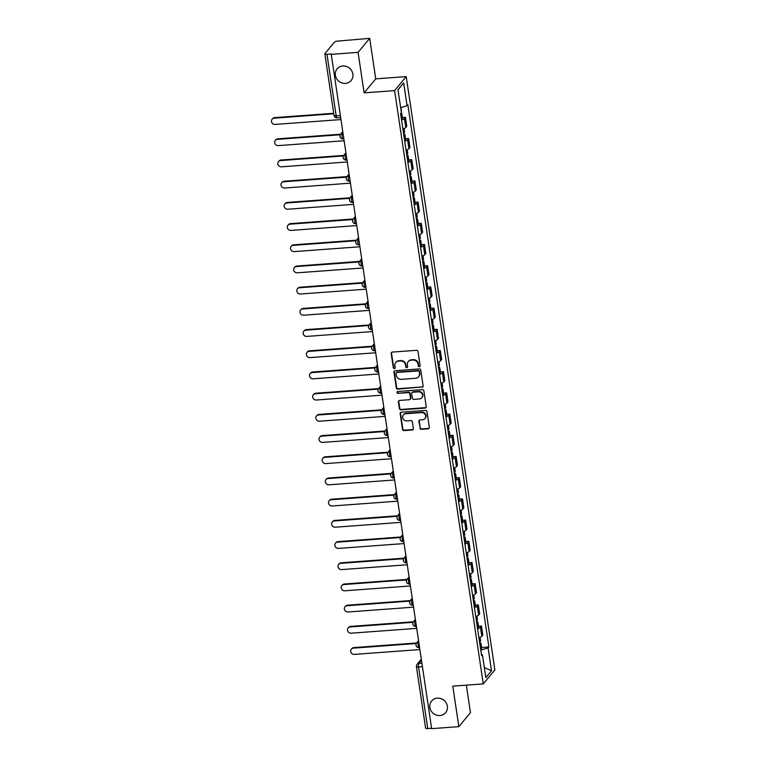 <?xml version="1.0" encoding="UTF-8"?>
<svg xmlns="http://www.w3.org/2000/svg" width="767" height="767" viewBox="0 0 767 767"><rect width="100%" height="100%" fill="white"/><g stroke="black" fill="none" stroke-linecap="round" stroke-linejoin="round"><path stroke-width="1.15" d="M419.328 366.722A0.978 0.911 -140.4 0 0 420.124 365.725L418.005 351.545A1.4 1.294 -140.4 0 0 416.462 350.318L392.32 352.091A1.4 1.294 -140.4 0 0 391.18 353.529L393.298 367.7A0.978 0.911 -140.4 0 0 394.986 368.256A0.978 0.911 -140.4 0 0 395.168 367.556L394.9 365.725A4.468 4.142 -140.4 0 1 398.552 361.142L400.566 360.989A4.468 4.142 -140.4 0 1 405.494 364.948L405.772 366.779A0.978 0.911 -140.4 0 0 407.459 367.335A0.978 0.911 -140.4 0 0 407.651 366.636L407.373 364.804A4.468 4.142 -140.4 0 1 411.026 360.222L413.039 360.068A4.468 4.142 -140.4 0 1 417.967 364.028L418.245 365.859A0.978 0.911 -140.4 0 0 419.328 366.722M408.226 361.64L408.562 361.228A4.468 4.142 -140.4 0 1 411.371 359.809L413.375 359.665A4.468 4.142 -140.4 0 1 418.312 363.616L418.581 365.447A0.978 0.911 -140.4 0 0 420.076 366.185M391.63 352.35A1.4 1.294 -140.4 0 0 391.515 353.117L393.634 367.288A0.978 0.911 -140.4 0 0 395.12 368.016M395.753 362.561L396.088 362.149A4.468 4.142 -140.4 0 1 398.888 360.73L400.901 360.586A4.468 4.142 -140.4 0 1 405.829 364.536L406.107 366.367A0.978 0.911 -140.4 0 0 407.593 367.105M437.315 698.143A9.108 8.447 -140.4 0 0 431.6 701.038A9.108 8.447 -140.4 0 0 430.987 710.702A9.108 8.447 -140.4 0 0 439.913 715.534A9.108 8.447 -140.4 0 0 445.627 712.648A9.108 8.447 -140.4 0 0 446.231 702.984A9.108 8.447 -140.4 0 0 437.315 698.143M342.839 65.991A9.108 8.447 -140.4 0 0 337.125 68.877A9.108 8.447 -140.4 0 0 336.512 78.541A9.108 8.447 -140.4 0 0 345.438 83.382A9.108 8.447 -140.4 0 0 351.142 80.497A9.108 8.447 -140.4 0 0 351.756 70.832A9.108 8.447 -140.4 0 0 342.839 65.991M419.885 428.072A1.4 1.294 -140.4 0 0 421.419 429.309L428.197 428.811A1.4 1.294 -140.4 0 0 429.338 427.372L426.989 411.639A1.4 1.294 -140.4 0 0 425.445 410.403L401.294 412.186A1.4 1.294 -140.4 0 0 400.153 413.614L402.512 429.357A1.4 1.294 -140.4 0 0 404.046 430.594L412.234 429.99A1.4 1.294 -140.4 0 0 413.375 428.552L412.368 421.821A1.4 1.294 -140.4 0 0 410.824 420.584L406.769 420.882A3.739 3.461 -140.4 0 1 403.356 414.928A3.739 3.461 -140.4 0 1 405.705 413.749L421.601 412.579A3.739 3.461 -140.4 0 1 425.004 418.523A3.739 3.461 -140.4 0 1 422.665 419.712L420.019 419.904A1.4 1.294 -140.4 0 0 418.878 421.342L420.22 427.67A1.4 1.294 -140.4 0 0 421.764 428.897L428.532 428.398A1.4 1.294 -140.4 0 0 429.223 428.139M364.124 92.865L375.734 78.848L369.684 38.35L358.074 52.367L364.124 92.865L394.602 90.611L483.268 683.905L452.789 686.149L458.848 726.646L431.648 728.65L331.21 53.958L326.972 54.275L336.176 115.827A2.847 0.767 85.8 0 0 337.058 117.85L340.327 117.61M358.074 52.367L330.874 54.371M421.994 387.325A1.4 1.294 -140.4 0 0 423.135 385.897L420.786 370.154A1.4 1.294 -140.4 0 0 419.242 368.917L395.101 370.701A1.4 1.294 -140.4 0 0 393.96 372.129L396.309 387.872A1.4 1.294 -140.4 0 0 397.852 389.109L422.339 386.923A1.4 1.294 -140.4 0 0 423.02 386.664M423.883 390.892L426.241 406.635A1.4 1.294 -140.4 0 1 425.1 408.073L400.949 409.846A1.4 1.294 -140.4 0 1 399.406 408.61L398.399 401.879A1.4 1.294 -140.4 0 1 399.54 400.441L409.338 399.722A1.4 1.294 -140.4 0 0 410.479 398.294L409.808 393.826A1.4 1.294 -140.4 0 0 408.274 392.589L398.073 393.337A0.978 0.911 -140.4 0 1 397.181 391.784A0.978 0.911 -140.4 0 1 397.795 391.467L422.349 389.665A1.4 1.294 -140.4 0 1 423.883 390.892M369.684 38.35L337.911 41.073A2.847 0.738 -8.5 0 0 334.498 42.099L324.92 53.661A2.847 0.738 -8.5 0 0 324.844 53.872A2.847 0.738 -8.5 0 0 326.972 54.275M375.734 78.848L406.213 76.595L494.878 669.888L483.268 683.905M458.848 726.646L470.459 712.629L466.346 685.152M431.591 728.267L427.746 728.554A2.847 0.738 171.5 0 1 425.608 728.161L416.414 666.6A2.847 0.738 -8.5 0 0 418.552 666.993L427.746 728.554M402.886 128.961A6.548 1.697 -8.5 0 0 405.762 127.514L404.42 118.549A6.548 1.697 171.5 0 1 401.553 119.997M404.42 118.549L405.455 117.303L402.378 117.533M405.762 127.514L406.798 126.267L405.455 117.303M405.551 138.731L408.619 138.501L407.593 139.747A6.548 1.697 171.5 0 1 404.717 141.195M406.059 150.159A6.548 1.697 -8.5 0 0 408.926 148.721L409.962 147.475L408.619 138.501M408.715 159.929L411.793 159.699L410.757 160.945A6.548 1.697 171.5 0 1 407.881 162.393M409.223 171.357A6.548 1.697 -8.5 0 0 412.1 169.919L413.135 168.673L411.793 159.699M411.889 181.127L414.957 180.897L413.931 182.143A6.548 1.697 171.5 0 1 411.054 183.591M412.397 192.555A6.548 1.697 -8.5 0 0 415.263 191.117L416.299 189.871L414.957 180.897M415.052 202.325L418.13 202.095L417.095 203.341A6.548 1.697 171.5 0 1 414.218 204.789M415.561 213.753A6.548 1.697 -8.5 0 0 418.437 212.315L419.463 211.069L418.13 202.095M418.216 223.523L421.294 223.293L420.258 224.539A6.548 1.697 171.5 0 1 417.392 225.987M418.734 234.951A6.548 1.697 -8.5 0 0 421.601 233.513L422.636 232.267L421.294 223.293M421.39 244.721L424.467 244.491L423.432 245.737A6.548 1.697 171.5 0 1 420.556 247.185M421.898 256.149A6.548 1.697 -8.5 0 0 424.774 254.711L425.8 253.465L424.467 244.491M424.554 265.919L427.631 265.698L426.596 266.935A6.548 1.697 171.5 0 1 423.729 268.383M425.062 277.357A6.548 1.697 -8.5 0 0 427.938 275.909L428.974 274.663L427.631 265.698M427.727 287.117L430.795 286.896L429.769 288.143A6.548 1.697 171.5 0 1 426.893 289.581M428.235 298.555A6.548 1.697 -8.5 0 0 431.112 297.107L432.137 295.861L430.795 286.896M430.891 308.315L433.969 308.094L432.933 309.341A6.548 1.697 171.5 0 1 430.066 310.779M431.399 319.753A6.548 1.697 -8.5 0 0 434.275 318.305L435.311 317.059L433.969 308.094M434.064 329.513L437.132 329.292L436.107 330.539A6.548 1.697 171.5 0 1 433.23 331.977M434.573 340.951A6.548 1.697 -8.5 0 0 437.439 339.503L438.475 338.257L437.132 329.292M437.228 350.711L440.306 350.49L439.27 351.737A6.548 1.697 171.5 0 1 436.394 353.175M437.736 362.149A6.548 1.697 -8.5 0 0 440.613 360.701L441.648 359.455L440.306 350.49M440.402 371.918L443.47 371.688L442.444 372.935A6.548 1.697 171.5 0 1 439.568 374.373M440.91 383.347A6.548 1.697 -8.5 0 0 443.777 381.899L444.812 380.653L443.47 371.688M443.566 393.116L446.643 392.886L445.608 394.133A6.548 1.697 171.5 0 1 442.732 395.58M444.074 404.545A6.548 1.697 -8.5 0 0 446.95 403.097L447.976 401.85L446.643 392.886M446.73 414.314L449.807 414.084L448.772 415.33A6.548 1.697 171.5 0 1 445.905 416.778M447.247 425.743A6.548 1.697 -8.5 0 0 450.114 424.295L451.149 423.048L449.807 414.084M449.903 435.512L452.981 435.282L451.945 436.528A6.548 1.697 171.5 0 1 449.069 437.976M450.411 446.94A6.548 1.697 -8.5 0 0 453.287 445.502L454.313 444.256L452.981 435.282M453.067 456.71L456.144 456.48L455.109 457.726A6.548 1.697 171.5 0 1 452.242 459.174M453.575 468.138A6.548 1.697 -8.5 0 0 456.451 466.7L457.487 465.454L456.144 456.48M456.24 477.908L459.308 477.678L458.282 478.924A6.548 1.697 171.5 0 1 455.406 480.372M456.748 489.336A6.548 1.697 -8.5 0 0 459.625 487.898L460.651 486.652L459.308 477.678M459.404 499.106L462.482 498.876L461.446 500.122A6.548 1.697 171.5 0 1 458.58 501.57M459.912 510.534A6.548 1.697 -8.5 0 0 462.789 509.096L463.824 507.85L462.482 498.876M462.578 520.304L465.646 520.074L464.62 521.32A6.548 1.697 171.5 0 1 461.744 522.768M463.086 531.732A6.548 1.697 -8.5 0 0 465.952 530.294L466.988 529.048L465.646 520.074M465.742 541.502L468.819 541.272L467.784 542.518A6.548 1.697 171.5 0 1 464.907 543.966M466.25 552.93A6.548 1.697 -8.5 0 0 469.126 551.492L470.161 550.246L468.819 541.272M468.915 562.7L471.983 562.479L470.957 563.726A6.548 1.697 171.5 0 1 468.081 565.164M469.423 574.138A6.548 1.697 -8.5 0 0 472.29 572.69L473.325 571.444L471.983 562.479M472.079 583.898L475.156 583.677L474.121 584.924A6.548 1.697 171.5 0 1 471.245 586.362M472.587 595.336A6.548 1.697 -8.5 0 0 475.463 593.888L476.499 592.642L475.156 583.677M475.243 605.096L478.32 604.875L477.285 606.122A6.548 1.697 171.5 0 1 474.418 607.56M475.761 616.534A6.548 1.697 -8.5 0 0 478.627 615.086L479.663 613.84L478.32 604.875M478.416 626.294L481.494 626.073L480.458 627.32A6.548 1.697 171.5 0 1 477.582 628.758M478.924 637.732A6.548 1.697 -8.5 0 0 481.801 636.284L482.827 635.038L481.494 626.073M480.775 650.109L488.1 647.914L491.513 670.751L485.827 677.616L482.414 654.778L481.618 655.747L400.585 113.545L401.381 112.586L397.968 89.758L403.653 82.894L407.066 105.721L400.642 107.639M488.1 647.914L488.895 646.955L407.862 104.763L407.066 105.721M394.602 90.611L406.213 76.595M481.58 647.492L488.895 646.955M482.414 654.778L481.427 654.491M403.653 82.894L397.996 89.931M484.322 667.549L491.513 670.751M394.411 370.96A1.4 1.294 -140.4 0 0 394.296 371.727L396.644 387.46A1.4 1.294 -140.4 0 0 398.188 388.696L422.339 386.923M419.127 371.765A0.978 0.911 -140.4 0 0 418.053 370.892L396.855 372.455A0.978 0.911 -140.4 0 0 396.05 373.462L396.347 375.399A4.468 4.142 -140.4 0 0 401.275 379.349L415.762 378.284A4.468 4.142 -140.4 0 0 419.415 373.692L419.463 371.353A0.978 0.911 -140.4 0 0 418.389 370.49L418.053 370.892M396.242 372.772L396.577 372.359A0.978 0.911 -140.4 0 1 397.191 372.053L418.389 370.49M418.561 376.865L418.907 376.453A4.468 4.142 -140.4 0 0 419.76 373.289L419.415 373.692M419.463 371.353L419.76 373.289M398.859 400.7A1.4 1.294 -140.4 0 0 398.744 401.467L399.751 408.207A1.4 1.294 -140.4 0 0 401.285 409.444L425.436 407.661A1.4 1.294 -140.4 0 0 426.116 407.402M410.211 399.281L410.556 398.869A1.4 1.294 -140.4 0 0 410.815 397.881L410.153 393.413A1.4 1.294 -140.4 0 0 408.61 392.177L398.073 393.337M397.383 391.601A0.978 0.911 -140.4 0 0 398.418 392.934M419.501 398.974A3.739 3.461 -140.4 0 0 422.09 393.826A3.739 3.461 -140.4 0 0 418.437 391.841L412.828 392.253A1.4 1.294 -140.4 0 0 411.687 393.682L412.358 398.15A1.4 1.294 -140.4 0 0 413.902 399.386L419.501 398.974M421.84 397.785L422.176 397.383A3.739 3.461 -140.4 0 0 418.772 391.429L418.437 391.841M411.956 392.694L412.291 392.282A1.4 1.294 -140.4 0 1 413.173 391.841L418.772 391.429M419.328 420.163A1.4 1.294 -140.4 0 0 419.213 420.93L420.22 427.67M425.004 418.523L425.349 418.12A3.739 3.461 -140.4 0 0 421.936 412.167L421.601 412.579M403.356 414.928L403.701 414.525A3.739 3.461 -140.4 0 1 406.04 413.336L421.936 412.167M400.614 412.445A1.4 1.294 -140.4 0 0 400.499 413.202L402.848 428.945A1.4 1.294 -140.4 0 0 404.391 430.182L412.569 429.578A1.4 1.294 -140.4 0 0 413.25 429.319M400.671 114.149A3.557 0.92 -8.5 0 0 401.745 113.295A3.557 0.92 -8.5 0 0 401.131 112.883M401.409 119.038A3.557 0.92 -8.5 0 0 402.474 118.185L401.745 113.295M333.789 113.775L274.174 118.176A3.269 3.039 -140.4 0 0 271.901 122.682A3.269 3.039 -140.4 0 0 275.104 124.427L340.625 119.594M401.199 111.359A3.557 0.92 -8.5 0 0 401.4 110.985L400.892 107.562M272.122 119.211L272.563 118.684A3.269 3.039 39.6 0 1 274.615 117.639L333.722 113.286M403.845 135.347A3.557 0.92 -8.5 0 0 404.918 134.493A3.557 0.92 -8.5 0 0 403.643 133.985M404.573 140.236A3.557 0.92 -8.5 0 0 405.647 139.383L404.918 134.493M340.212 134.743L277.338 139.373A3.269 3.039 -140.4 0 0 275.065 143.88A3.269 3.039 -140.4 0 0 278.277 145.625L343.789 140.792M403.5 133.036A3.557 0.92 -8.5 0 0 404.573 132.183L404.027 128.568M275.286 140.409L275.727 139.882A3.269 3.039 39.6 0 1 277.779 138.837L340.548 134.215M407.009 156.545A3.557 0.92 -8.5 0 0 408.082 155.691A3.557 0.92 -8.5 0 0 406.807 155.183M407.747 161.434A3.557 0.92 -8.5 0 0 408.811 160.581L408.082 155.691M343.376 155.941L280.511 160.571A3.269 3.039 -140.4 0 0 278.239 165.078A3.269 3.039 -140.4 0 0 281.441 166.822L346.962 161.99M406.663 154.234A3.557 0.92 -8.5 0 0 407.737 153.381L407.2 149.766M278.459 161.607L278.9 161.08A3.269 3.039 39.6 0 1 280.952 160.044L343.712 155.413A2.847 2.637 39.6 0 1 345.514 154.493A2.847 0.767 85.8 0 0 345.198 157.647A2.847 0.767 85.8 0 0 346.128 160.044L346.665 160.006M410.182 177.743A3.557 0.92 -8.5 0 0 411.256 176.889A3.557 0.92 -8.5 0 0 409.981 176.381M410.911 182.632A3.557 0.92 -8.5 0 0 411.984 181.779L411.256 176.889M346.55 177.139L283.675 181.769A3.269 3.039 -140.4 0 0 281.403 186.285A3.269 3.039 -140.4 0 0 284.615 188.02L350.126 183.188M409.837 175.432A3.557 0.92 -8.5 0 0 410.901 174.579L410.364 170.964M281.623 182.805L282.064 182.278A3.269 3.039 39.6 0 1 284.116 181.242L346.885 176.611M413.346 198.941A3.557 0.92 -8.5 0 0 414.42 198.087A3.557 0.92 -8.5 0 0 413.145 197.579M414.075 203.83A3.557 0.92 -8.5 0 0 415.148 202.977L414.42 198.087M349.714 198.337L286.848 202.967A3.269 3.039 -140.4 0 0 284.576 207.483A3.269 3.039 -140.4 0 0 287.778 209.218L353.299 204.386M413.001 196.63A3.557 0.92 -8.5 0 0 414.075 195.777L413.538 192.162M284.797 204.003L285.238 203.476A3.269 3.039 39.6 0 1 287.289 202.44L350.049 197.809M416.519 220.139A3.557 0.92 -8.5 0 0 417.584 219.285A3.557 0.92 -8.5 0 0 416.308 218.787M417.248 225.028A3.557 0.92 -8.5 0 0 418.322 224.175L417.584 219.285M352.878 219.535L290.012 224.165A3.269 3.039 -140.4 0 0 287.74 228.681A3.269 3.039 -140.4 0 0 290.952 230.416L356.463 225.594M416.174 217.828A3.557 0.92 -8.5 0 0 417.238 216.975L416.702 213.36M287.961 225.201L288.402 224.673A3.269 3.039 39.6 0 1 290.453 223.638L353.223 219.007M419.683 241.337A3.557 0.92 -8.5 0 0 420.757 240.483A3.557 0.92 -8.5 0 0 419.482 239.985M420.412 246.236A3.557 0.92 -8.5 0 0 421.486 245.373L420.757 240.483M356.051 240.733L293.186 245.363A3.269 3.039 -140.4 0 0 290.914 249.879A3.269 3.039 -140.4 0 0 294.116 251.614L359.627 246.792M419.338 239.026A3.557 0.92 -8.5 0 0 420.412 238.173L419.865 234.558M291.134 246.408L291.565 245.871A3.269 3.039 39.6 0 1 293.627 244.836L356.387 240.205M422.857 262.535A3.557 0.92 -8.5 0 0 423.921 261.681A3.557 0.92 -8.5 0 0 422.646 261.183M423.585 267.434A3.557 0.92 -8.5 0 0 424.659 266.571L423.921 261.681M359.215 261.93L296.35 266.561A3.269 3.039 -140.4 0 0 294.077 271.077A3.269 3.039 -140.4 0 0 297.289 272.812L362.801 267.99M422.512 260.224A3.557 0.92 -8.5 0 0 423.576 259.371L423.039 255.756M294.298 267.606L294.739 267.069A3.269 3.039 39.6 0 1 296.791 266.034L359.56 261.403A2.847 2.637 39.6 0 1 361.353 260.483A2.847 0.767 85.8 0 0 361.036 263.647A2.847 0.767 85.8 0 0 361.976 266.044L362.503 266.005M426.021 283.732A3.557 0.92 -8.5 0 0 427.094 282.879A3.557 0.92 -8.5 0 0 425.819 282.381M426.749 288.632A3.557 0.92 -8.5 0 0 427.823 287.778L427.094 282.879M362.388 283.128L299.523 287.759A3.269 3.039 -140.4 0 0 297.251 292.275A3.269 3.039 -140.4 0 0 300.453 294.01L365.964 289.188M425.675 281.422A3.557 0.92 -8.5 0 0 426.749 280.569L426.203 276.954M297.462 288.804L297.903 288.267A3.269 3.039 39.6 0 1 299.955 287.232L362.724 282.601A2.847 2.637 39.6 0 1 364.526 281.681A2.847 0.767 85.8 0 0 364.21 284.845A2.847 0.767 85.8 0 0 365.14 287.242L365.667 287.203M429.184 304.94A3.557 0.92 -8.5 0 0 430.258 304.077A3.557 0.92 -8.5 0 0 428.983 303.579M429.923 309.83A3.557 0.92 -8.5 0 0 430.987 308.976L430.258 304.077M365.552 304.326L302.687 308.957A3.269 3.039 -140.4 0 0 300.415 313.473A3.269 3.039 -140.4 0 0 303.617 315.208L369.138 310.386M428.839 302.629A3.557 0.92 -8.5 0 0 429.913 301.767L429.376 298.152M300.635 310.002L301.076 309.465A3.269 3.039 39.6 0 1 303.128 308.43L365.897 303.809M432.358 326.138A3.557 0.92 -8.5 0 0 433.432 325.275A3.557 0.92 -8.5 0 0 432.157 324.777M433.087 331.028A3.557 0.92 -8.5 0 0 434.16 330.174L433.432 325.275M368.726 325.524L305.851 330.165A3.269 3.039 -140.4 0 0 303.579 334.671A3.269 3.039 -140.4 0 0 306.79 336.416L372.302 331.584M432.013 323.827A3.557 0.92 -8.5 0 0 433.087 322.974L432.54 319.35M303.799 331.2L304.24 330.663A3.269 3.039 39.6 0 1 306.292 329.628L369.061 325.007M435.522 347.336A3.557 0.92 -8.5 0 0 436.596 346.483A3.557 0.92 -8.5 0 0 435.32 345.975M436.26 352.226A3.557 0.92 -8.5 0 0 437.324 351.372L436.596 346.483M371.89 346.722L309.024 351.363A3.269 3.039 -140.4 0 0 306.752 355.869A3.269 3.039 -140.4 0 0 309.954 357.614L375.475 352.782M435.177 345.025A3.557 0.92 -8.5 0 0 436.25 344.172L435.714 340.548M306.973 352.398L307.414 351.861A3.269 3.039 39.6 0 1 309.465 350.826L372.225 346.205A2.847 2.637 39.6 0 1 374.028 345.284A2.847 0.767 85.8 0 0 373.711 348.439A2.847 0.767 85.8 0 0 374.641 350.835L375.178 350.797M438.695 368.534A3.557 0.92 -8.5 0 0 439.769 367.681A3.557 0.92 -8.5 0 0 438.494 367.172M439.424 373.424A3.557 0.92 -8.5 0 0 440.498 372.57L439.769 367.681M375.063 367.92L312.188 372.561A3.269 3.039 -140.4 0 0 309.916 377.067A3.269 3.039 -140.4 0 0 313.128 378.812L378.639 373.98M438.35 366.223A3.557 0.92 -8.5 0 0 439.424 365.37L438.877 361.756M310.136 373.596L310.577 373.069A3.269 3.039 39.6 0 1 312.629 372.024L375.399 367.403A2.847 2.637 39.6 0 1 377.201 366.482A2.847 0.767 85.8 0 0 376.875 369.636A2.847 0.767 85.8 0 0 377.815 372.033L378.342 371.995M441.859 389.732A3.557 0.92 -8.5 0 0 442.933 388.879A3.557 0.92 -8.5 0 0 441.658 388.37M442.588 394.622A3.557 0.92 -8.5 0 0 443.662 393.768L442.933 388.879M378.227 389.118L315.362 393.759A3.269 3.039 -140.4 0 0 313.089 398.265A3.269 3.039 -140.4 0 0 316.292 400.01L381.813 395.178M441.514 387.421A3.557 0.92 -8.5 0 0 442.588 386.568L442.051 382.954M313.31 394.794L313.751 394.267A3.269 3.039 39.6 0 1 315.803 393.222L378.562 388.601A2.847 2.637 39.6 0 1 380.365 387.68A2.847 0.767 85.8 0 0 380.048 390.834A2.847 0.767 85.8 0 0 380.978 393.231L381.515 393.193M445.033 410.93A3.557 0.92 -8.5 0 0 446.097 410.077A3.557 0.92 -8.5 0 0 444.822 409.568M445.761 415.819A3.557 0.92 -8.5 0 0 446.835 414.966L446.097 410.077M381.4 410.326L318.526 414.957A3.269 3.039 -140.4 0 0 316.253 419.463A3.269 3.039 -140.4 0 0 319.465 421.208L384.976 416.376M444.687 408.619A3.557 0.92 -8.5 0 0 445.752 407.766L445.215 404.151M316.474 415.992L316.915 415.465A3.269 3.039 39.6 0 1 318.967 414.42L381.736 409.799M448.196 432.128A3.557 0.92 -8.5 0 0 449.27 431.275A3.557 0.92 -8.5 0 0 447.995 430.766M448.925 437.017A3.557 0.92 -8.5 0 0 449.999 436.164L449.27 431.275M384.564 431.524L321.699 436.155A3.269 3.039 -140.4 0 0 319.427 440.661A3.269 3.039 -140.4 0 0 322.629 442.406L388.14 437.573M447.851 429.817A3.557 0.92 -8.5 0 0 448.925 428.964L448.379 425.349M319.647 437.19L320.079 436.663A3.269 3.039 39.6 0 1 322.14 435.618L384.9 430.996M451.37 453.326A3.557 0.92 -8.5 0 0 452.434 452.472A3.557 0.92 -8.5 0 0 451.159 451.964M452.099 458.215A3.557 0.92 -8.5 0 0 453.172 457.362L452.434 452.472M387.728 452.722L324.863 457.353A3.269 3.039 -140.4 0 0 322.591 461.859A3.269 3.039 -140.4 0 0 325.802 463.604L391.314 458.771M451.025 451.015A3.557 0.92 -8.5 0 0 452.089 450.162L451.552 446.547M322.811 458.388L323.252 457.861A3.269 3.039 39.6 0 1 325.304 456.825L388.073 452.194M454.534 474.524A3.557 0.92 -8.5 0 0 455.608 473.67A3.557 0.92 -8.5 0 0 454.332 473.162M455.262 479.413A3.557 0.92 -8.5 0 0 456.336 478.56L455.608 473.67M390.902 473.92L328.036 478.55A3.269 3.039 -140.4 0 0 325.764 483.066A3.269 3.039 -140.4 0 0 328.966 484.802L394.478 479.969M454.189 472.213A3.557 0.92 -8.5 0 0 455.262 471.36L454.716 467.745M325.975 479.586L326.416 479.059A3.269 3.039 39.6 0 1 328.468 478.023L391.237 473.392M457.698 495.722A3.557 0.92 -8.5 0 0 458.771 494.868A3.557 0.92 -8.5 0 0 457.496 494.36M458.436 500.611A3.557 0.92 -8.5 0 0 459.5 499.758L458.771 494.868M394.065 495.118L331.2 499.748A3.269 3.039 -140.4 0 0 328.928 504.264A3.269 3.039 -140.4 0 0 332.13 505.999L397.651 501.167M457.353 493.411A3.557 0.92 -8.5 0 0 458.426 492.558L457.889 488.943M329.148 500.784L329.589 500.257A3.269 3.039 39.6 0 1 331.641 499.221L394.411 494.59A2.847 2.637 39.6 0 1 396.203 493.67A2.847 0.767 85.8 0 0 395.887 496.824A2.847 0.767 85.8 0 0 396.827 499.221L397.354 499.183M460.871 516.92A3.557 0.92 -8.5 0 0 461.945 516.066A3.557 0.92 -8.5 0 0 460.67 515.568M461.6 521.819A3.557 0.92 -8.5 0 0 462.674 520.956L461.945 516.066M397.239 516.316L334.364 520.946A3.269 3.039 -140.4 0 0 332.092 525.462A3.269 3.039 -140.4 0 0 335.304 527.197L400.815 522.375M460.526 514.609A3.557 0.92 -8.5 0 0 461.6 513.756L461.053 510.141M332.312 521.982L332.753 521.455A3.269 3.039 39.6 0 1 334.805 520.419L397.574 515.788M464.035 538.118A3.557 0.92 -8.5 0 0 465.109 537.264A3.557 0.92 -8.5 0 0 463.834 536.766M464.773 543.017A3.557 0.92 -8.5 0 0 465.837 542.154L465.109 537.264M400.403 537.514L337.538 542.144A3.269 3.039 -140.4 0 0 335.265 546.66A3.269 3.039 -140.4 0 0 338.468 548.395L403.988 543.573M463.69 535.807A3.557 0.92 -8.5 0 0 464.764 534.954L464.227 531.339M335.486 543.189L335.927 542.653A3.269 3.039 39.6 0 1 337.979 541.617L400.738 536.986M467.208 559.316A3.557 0.92 -8.5 0 0 468.282 558.462A3.557 0.92 -8.5 0 0 467.007 557.964M467.937 564.215A3.557 0.92 -8.5 0 0 469.011 563.361L468.282 558.462M403.576 558.712L340.701 563.342A3.269 3.039 -140.4 0 0 338.429 567.858A3.269 3.039 -140.4 0 0 341.641 569.593L407.152 564.771M466.863 557.005A3.557 0.92 -8.5 0 0 467.937 556.152L467.391 552.537M338.65 564.387L339.091 563.85A3.269 3.039 39.6 0 1 341.142 562.815L403.912 558.184A2.847 2.637 39.6 0 1 405.714 557.264A2.847 0.767 85.8 0 0 405.388 560.428A2.847 0.767 85.8 0 0 406.328 562.825L406.855 562.786M470.372 580.514A3.557 0.92 -8.5 0 0 471.446 579.66A3.557 0.92 -8.5 0 0 470.171 579.162M471.111 585.413A3.557 0.92 -8.5 0 0 472.175 584.559L471.446 579.66M406.74 579.91L343.875 584.54A3.269 3.039 -140.4 0 0 341.603 589.056A3.269 3.039 -140.4 0 0 344.805 590.791L410.326 585.969M470.027 578.213A3.557 0.92 -8.5 0 0 471.101 577.35L470.564 573.735M341.823 585.585L342.264 585.048A3.269 3.039 39.6 0 1 344.316 584.013L407.076 579.392A2.847 2.637 39.6 0 1 408.878 578.462A2.847 0.767 85.8 0 0 408.562 581.626A2.847 0.767 85.8 0 0 409.492 584.023L410.029 583.984M473.546 601.721A3.557 0.92 -8.5 0 0 474.61 600.858A3.557 0.92 -8.5 0 0 473.344 600.36M474.274 606.611A3.557 0.92 -8.5 0 0 475.348 605.757L474.61 600.858M409.914 601.107L347.039 605.738A3.269 3.039 -140.4 0 0 344.767 610.254A3.269 3.039 -140.4 0 0 347.978 611.989L413.49 607.167M473.201 599.411A3.557 0.92 -8.5 0 0 474.265 598.548L473.728 594.933M344.987 606.783L345.428 606.246A3.269 3.039 39.6 0 1 347.48 605.211L410.249 600.59M476.71 622.919A3.557 0.92 -8.5 0 0 477.783 622.056A3.557 0.92 -8.5 0 0 476.508 621.558M477.438 627.809A3.557 0.92 -8.5 0 0 478.512 626.955L477.783 622.056M413.077 622.305L350.212 626.946A3.269 3.039 -140.4 0 0 347.94 631.452A3.269 3.039 -140.4 0 0 351.142 633.197L416.663 628.365M476.365 620.608A3.557 0.92 -8.5 0 0 477.438 619.755L476.901 616.131M348.16 627.981L348.592 627.444A3.269 3.039 39.6 0 1 350.653 626.409L413.413 621.788M479.883 644.117A3.557 0.92 -8.5 0 0 480.947 643.264A3.557 0.92 -8.5 0 0 479.672 642.756M480.612 649.007A3.557 0.92 -8.5 0 0 481.686 648.153L480.947 643.264M416.241 643.503L353.376 648.144A3.269 3.039 -140.4 0 0 351.104 652.65A3.269 3.039 -140.4 0 0 354.316 654.395L419.827 649.563M479.538 641.806A3.557 0.92 -8.5 0 0 480.602 640.953L480.065 637.329M351.324 649.179L351.765 648.642A3.269 3.039 39.6 0 1 353.817 647.607L416.586 642.986A2.847 2.637 39.6 0 1 418.389 642.065A2.847 0.767 85.8 0 0 418.063 645.22A2.847 0.767 85.8 0 0 419.003 647.616L419.53 647.578M421.428 660.31L418.82 663.465A2.847 0.767 85.8 0 0 418.552 666.993L422.387 666.715M421.869 663.234L418.82 663.465A2.847 2.637 39.6 0 0 417.037 664.366A2.847 2.847 0 0 0 416.414 666.6A2.847 0.738 -8.5 0 1 416.491 666.379A2.847 2.637 39.6 0 1 417.037 664.366L421.275 659.246M478.627 615.086L477.285 606.122M475.463 593.888L474.121 584.924M472.29 572.69L470.957 563.726M469.126 551.492L467.784 542.518M465.952 530.294L464.62 521.32M462.789 509.096L461.446 500.122M459.625 487.898L458.282 478.924M456.451 466.7L455.109 457.726M453.287 445.502L451.945 436.528M450.114 424.295L448.772 415.33M446.95 403.097L445.608 394.133M443.777 381.899L442.444 372.935M440.613 360.701L439.27 351.737M437.439 339.503L436.107 330.539M434.275 318.305L432.933 309.341M431.112 297.107L429.769 288.143M427.938 275.909L426.596 266.935M424.774 254.711L423.432 245.737M421.601 233.513L420.258 224.539M418.437 212.315L417.095 203.341M415.263 191.117L413.931 182.143M412.1 169.919L410.757 160.945M408.926 148.721L407.593 139.747M481.801 636.284L480.458 627.32M415.484 620.532L415.215 620.858A2.847 0.767 85.8 0 0 414.899 624.022A2.847 0.767 85.8 0 0 415.829 626.418L416.366 626.38M415.532 620.839L415.215 620.858A2.847 2.637 39.6 0 0 413.432 621.769A2.847 2.847 0 0 0 415.829 626.418M412.32 599.334L412.052 599.66A2.847 0.767 85.8 0 0 411.726 602.824A2.847 0.767 85.8 0 0 412.665 605.221L413.192 605.182M412.368 599.641L412.052 599.66A2.847 2.637 39.6 0 0 410.259 600.571A2.847 2.847 0 0 0 412.665 605.221M402.819 535.74L402.541 536.066A2.847 0.767 85.8 0 0 402.224 539.23A2.847 0.767 85.8 0 0 403.154 541.627L403.691 541.588M402.857 536.047L402.541 536.066A2.847 2.637 39.6 0 0 400.757 536.967A2.847 2.847 0 0 0 403.154 541.627M399.645 514.542L399.377 514.868A2.847 0.767 85.8 0 0 399.051 518.032A2.847 0.767 85.8 0 0 399.99 520.429L400.518 520.381M399.693 514.849L399.377 514.868A2.847 2.637 39.6 0 0 397.594 515.769A2.847 2.847 0 0 0 399.99 520.429M393.308 472.146L393.04 472.472A2.847 0.767 85.8 0 0 392.723 475.626A2.847 0.767 85.8 0 0 393.653 478.023L394.18 477.985M393.356 472.453L393.04 472.472A2.847 2.637 39.6 0 0 391.256 473.373A2.847 2.847 0 0 0 393.653 478.023M390.144 450.948L389.866 451.274A2.847 0.767 85.8 0 0 389.55 454.428A2.847 0.767 85.8 0 0 390.489 456.825L391.017 456.787M390.192 451.245L389.866 451.274A2.847 2.637 39.6 0 0 388.083 452.175A2.847 2.847 0 0 0 390.489 456.825M386.971 429.75L386.702 430.076A2.847 0.767 85.8 0 0 386.386 433.23A2.847 0.767 85.8 0 0 387.316 435.627L387.853 435.589M387.019 430.047L386.702 430.076A2.847 2.637 39.6 0 0 384.919 430.977A2.847 2.847 0 0 0 387.316 435.627M383.807 408.543L383.538 408.878A2.847 0.767 85.8 0 0 383.212 412.032A2.847 0.767 85.8 0 0 384.152 414.429L384.679 414.391M383.855 408.849L383.538 408.878A2.847 2.637 39.6 0 0 381.745 409.779A2.847 2.847 0 0 0 384.152 414.429M371.132 323.751L370.864 324.077A2.847 0.767 85.8 0 0 370.538 327.241A2.847 0.767 85.8 0 0 371.477 329.637L372.005 329.599M371.18 324.058L370.864 324.077A2.847 2.637 39.6 0 0 369.08 324.987A2.847 2.847 0 0 0 371.477 329.637M367.968 302.553L367.69 302.879A2.847 0.767 85.8 0 0 367.374 306.043A2.847 0.767 85.8 0 0 368.313 308.439L368.841 308.401M368.007 302.86L367.69 302.879A2.847 2.637 39.6 0 0 365.907 303.79A2.847 2.847 0 0 0 368.313 308.439M358.457 238.959L358.189 239.285A2.847 0.767 85.8 0 0 357.873 242.449A2.847 0.767 85.8 0 0 358.803 244.846L359.339 244.798M358.505 239.266L358.189 239.285A2.847 2.637 39.6 0 0 356.406 240.186A2.847 2.847 0 0 0 358.803 244.846M355.294 217.761L355.025 218.087A2.847 0.767 85.8 0 0 354.699 221.251A2.847 0.767 85.8 0 0 355.639 223.638L356.166 223.6M355.342 218.068L355.025 218.087A2.847 2.637 39.6 0 0 353.232 218.988A2.847 2.847 0 0 0 355.639 223.638M352.13 196.563L351.852 196.889A2.847 0.767 85.8 0 0 351.535 200.043A2.847 0.767 85.8 0 0 352.465 202.44L353.002 202.402M352.168 196.87L351.852 196.889A2.847 2.637 39.6 0 0 350.068 197.79A2.847 2.847 0 0 0 352.465 202.44M348.956 175.365L348.688 175.691A2.847 0.767 85.8 0 0 348.362 178.845A2.847 0.767 85.8 0 0 349.301 181.242L349.829 181.204M349.004 175.662L348.688 175.691A2.847 2.637 39.6 0 0 346.905 176.592A2.847 2.847 0 0 0 349.301 181.242M342.619 132.969L342.35 133.295A2.847 0.767 85.8 0 0 342.024 136.449A2.847 0.767 85.8 0 0 342.964 138.846L343.491 138.808M342.667 133.266L342.35 133.295A2.847 2.637 39.6 0 0 340.567 134.196A2.847 2.847 0 0 0 342.964 138.846M340.021 136.21A2.847 2.637 39.6 0 1 340.567 134.196L342.465 131.905M343.185 157.408A2.847 2.637 39.6 0 1 343.731 155.394A2.847 2.847 0 0 0 346.128 160.044M346.358 178.606A2.847 2.637 39.6 0 1 346.905 176.592L348.803 174.301M349.522 199.804A2.847 2.637 39.6 0 1 350.068 197.79L351.967 195.499M352.695 221.011A2.847 2.637 39.6 0 1 353.232 218.988L355.131 216.697M355.859 242.209A2.847 2.637 39.6 0 1 356.406 240.186L358.304 237.895M359.033 263.407A2.847 2.637 39.6 0 1 359.57 261.384A2.847 2.847 0 0 0 361.976 266.044M362.197 284.605A2.847 2.637 39.6 0 1 362.743 282.582A2.847 2.847 0 0 0 365.14 287.242M365.37 305.803A2.847 2.637 39.6 0 1 365.907 303.79L367.805 301.498M368.534 327.001A2.847 2.637 39.6 0 1 369.08 324.987L370.979 322.696M371.707 348.199A2.847 2.637 39.6 0 1 372.244 346.185A2.847 2.847 0 0 0 374.641 350.835M374.871 369.397A2.847 2.637 39.6 0 1 375.418 367.383A2.847 2.847 0 0 0 377.815 372.033M378.035 390.595A2.847 2.637 39.6 0 1 378.582 388.581A2.847 2.847 0 0 0 380.978 393.231M381.209 411.793A2.847 2.637 39.6 0 1 381.745 409.779L383.644 407.488M384.372 432.991A2.847 2.637 39.6 0 1 384.919 430.977L386.817 428.686M387.546 454.189A2.847 2.637 39.6 0 1 388.083 452.175L389.981 449.884M390.71 475.387A2.847 2.637 39.6 0 1 391.256 473.373L393.155 471.082M393.883 496.594A2.847 2.637 39.6 0 1 394.42 494.571A2.847 2.847 0 0 0 396.827 499.221M397.047 517.792A2.847 2.637 39.6 0 1 397.594 515.769L399.492 513.478M400.221 538.99A2.847 2.637 39.6 0 1 400.757 536.967L402.656 534.676M403.384 560.188A2.847 2.637 39.6 0 1 403.931 558.165A2.847 2.847 0 0 0 406.328 562.825M406.548 581.386A2.847 2.637 39.6 0 1 407.095 579.363A2.847 2.847 0 0 0 409.492 584.023M409.722 602.584A2.847 2.637 39.6 0 1 410.259 600.571L412.157 598.279M412.886 623.782A2.847 2.637 39.6 0 1 413.432 621.769L415.33 619.477M416.059 644.98A2.847 2.637 39.6 0 1 416.596 642.967A2.847 2.847 0 0 0 419.003 647.616M340.021 115.549L336.176 115.827A2.847 0.738 -8.5 0 1 334.038 115.434A2.847 2.847 0 0 0 337.058 117.85M334.124 115.213A2.847 0.738 -8.5 0 0 334.038 115.434L324.844 53.872M274.615 117.639L274.174 118.176M277.779 138.837L277.338 139.373M280.952 160.044L280.511 160.571M284.116 181.242L283.675 181.769M287.289 202.44L286.848 202.967M290.453 223.638L290.012 224.165M293.627 244.836L293.186 245.363M296.791 266.034L296.35 266.561M299.955 287.232L299.523 287.759M303.128 308.43L302.687 308.957M306.292 329.628L305.851 330.165M309.465 350.826L309.024 351.363M312.629 372.024L312.188 372.561M315.803 393.222L315.362 393.759M318.967 414.42L318.526 414.957M322.14 435.618L321.699 436.155M325.304 456.825L324.863 457.353M328.468 478.023L328.036 478.55M331.641 499.221L331.2 499.748M334.805 520.419L334.364 520.946M337.979 541.617L337.538 542.144M341.142 562.815L340.701 563.342M344.316 584.013L343.875 584.54M347.48 605.211L347.039 605.738M350.653 626.409L350.212 626.946M353.817 647.607L353.376 648.144M345.629 153.103L343.731 155.394M361.468 259.093L359.57 261.384M364.641 280.291L362.743 282.582M374.143 343.894L372.244 346.185M377.316 365.092L375.418 367.383M380.48 386.29L378.582 388.581M396.318 492.28L394.42 494.571M405.829 555.874L403.931 558.165M408.993 577.072L407.095 579.363M418.494 640.675L416.596 642.967"/></g></svg>
